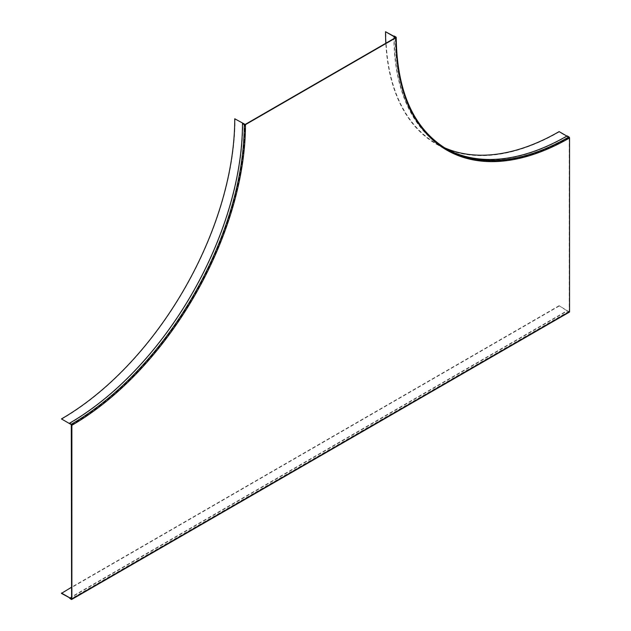 <?xml version="1.0" encoding="UTF-8"?>
<svg xmlns="http://www.w3.org/2000/svg" width="631" height="631" viewBox="0 0 631 631"><rect width="100%" height="100%" fill="white"/><g stroke="black" fill="none" stroke-linecap="round" stroke-linejoin="round"><path stroke-width="0.47" stroke-dasharray="3.15 2.37" d="M71.287 424.6A245.073 141.494 120 0 0 244.576 124.457A245.065 141.494 120 0 1 71.287 424.6M61.452 419.268A245.491 141.738 120 0 0 235.04 118.604M71.5 424.829A245.491 141.738 120 0 0 244.875 124.528M566.867 136.075L568.949 137.282A245.073 141.494 -60 0 1 446.417 149.421A245.073 141.494 -60 0 1 395.661 37.568A245.491 141.73 -60 0 0 569.249 137.795L568.949 137.621A245.491 141.738 -60 0 1 446.204 149.784A245.491 141.738 -60 0 1 395.361 37.742M444.382 147.701A245.073 141.494 -60 0 1 436.581 143.742A245.073 141.494 -60 0 1 385.825 31.55M568.949 137.621L559.121 131.95A245.491 141.738 -60 0 1 436.376 144.105A245.491 141.738 -60 0 1 385.825 43.247M445.738 148.53A244.647 141.249 -60 0 1 444.839 148.017A244.647 141.249 -60 0 1 394.17 36.022M436.581 143.742L446.417 149.421A245.065 141.494 -60 0 0 568.949 137.274L567.166 135.902M567.166 136.241A245.065 141.494 -60 0 1 444.634 148.38A245.065 141.494 -60 0 1 393.878 36.196M569.249 311.564L71.587 598.89L569.249 311.564L569.249 137.795M71.587 598.89L568.949 311.738L559.121 305.712L568.949 312.085L71.287 599.411M69.497 598.377L567.166 311.051M69.497 598.03L567.166 310.704M69.497 423.567A245.065 141.494 120 0 0 242.785 123.424M559.121 306.059L61.452 593.385M559.121 305.712L71.587 587.193M568.949 311.391L71.587 598.543M444.839 148.017L446.63 149.05A244.647 141.249 -60 0 1 395.96 37.055M71.587 425.12A245.491 141.73 120 0 0 245.167 124.457M395.787 37.395C396.505 91.889 413.384 129.229 446.417 149.413A245.065 141.494 -60 0 1 395.661 37.568M436.376 144.105L446.204 149.784M444.634 148.38L446.417 149.413M71.5 599.087L569.162 311.761"/><path stroke-width="0.95" d="M234.748 118.778L244.875 124.283L234.748 118.778A245.073 141.494 120 0 1 61.452 418.929L71.287 424.608A245.073 141.494 120 0 0 71.287 424.6L69.497 423.227A244.647 141.249 120 0 0 242.485 123.597L244.276 124.63A0.844 0.489 0 0 0 245.467 124.63L395.96 37.742A0.844 0.489 180 0 0 395.96 37.055L394.17 36.022L395.361 37.403L385.525 31.724L395.661 37.229A245.073 141.494 -60 0 0 395.661 37.568L395.661 37.229A245.065 141.494 -60 0 0 395.661 37.568L245.167 124.457L242.485 123.597M71.287 424.608L61.452 418.929M444.382 147.701A245.073 141.494 -60 0 0 559.121 131.603L566.867 136.075M385.825 43.247A245.491 141.738 -60 0 1 385.525 31.724M568.949 312.085A0.844 0.489 -120 0 0 569.548 311.738L569.548 137.968A0.844 0.489 60 0 0 568.949 136.935L567.166 135.902A244.647 141.249 -60 0 1 445.738 148.53M69.497 423.227L71.287 424.261A0.844 0.489 60 0 1 71.879 425.286L71.879 599.064A0.844 0.489 -120 0 1 71.705 599.45L569.375 312.124M71.587 587.193L61.452 593.385L71.587 598.89L71.287 424.6M71.587 598.543L71.287 599.064L69.497 598.03L71.287 599.411A0.844 0.489 -120 0 0 71.705 599.45M71.287 598.716L61.452 593.037M568.949 136.935A244.647 141.249 -60 0 1 446.63 149.05C413.747 128.984 396.938 91.763 396.205 37.395M569.548 137.968A245.491 141.73 -60 0 1 395.96 37.742M71.879 425.286A245.491 141.73 120 0 0 245.467 124.63M569.548 311.738L71.879 599.064M71.287 424.261A244.647 141.249 120 0 0 244.276 124.63"/></g></svg>
